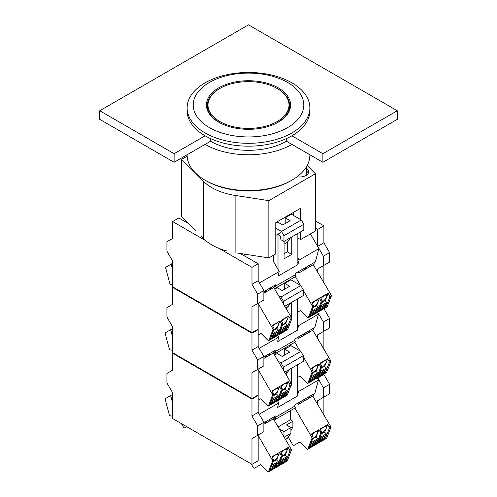 <?xml version="1.0" encoding="UTF-8"?>
<svg xmlns="http://www.w3.org/2000/svg" width="497" height="497" viewBox="0 0 497 497"><rect width="100%" height="100%" fill="white"/><g stroke="black" fill="none" stroke-linecap="round" stroke-linejoin="round"><path stroke-width="0.75" d="M209.399 127.592A55.297 31.926 180 0 1 209.399 82.446A55.297 31.926 180 0 1 287.601 82.446A55.297 31.926 180 0 1 287.601 127.592A55.297 31.926 180 0 1 209.399 127.592M205.106 132.935A61.367 35.43 180 0 1 187.133 107.886A61.367 35.43 180 0 1 225.017 75.153A61.367 35.43 180 0 1 291.894 82.831A61.367 35.43 180 0 1 309.867 107.886A61.367 35.43 180 0 1 271.983 140.62A61.367 35.43 180 0 1 205.106 132.935M309.867 107.886L309.867 110.744A61.367 35.43 180 0 1 271.983 143.478A61.367 35.43 180 0 1 205.106 135.799A61.367 35.43 180 0 1 187.133 110.744L187.133 107.886M278.258 87.839A42.083 24.297 180 0 1 290.583 105.022A42.083 24.297 180 0 1 264.603 127.468A42.083 24.297 180 0 1 218.742 122.2A42.083 24.297 180 0 1 206.417 105.022A42.083 24.297 180 0 1 232.397 82.577A42.083 24.297 180 0 1 278.258 87.839M276.382 287.633L275.282 286.266L295.119 274.81L296.218 276.183L274.481 288.732L290.9 279.252L290.9 279.823L284.7 283.402L284.7 289.13M259.471 282.936L279.246 271.517L278.009 276.127L297.846 264.677L299.082 260.068L318.925 248.612L315.353 261.876L295.516 273.325L295.119 274.81M275.282 286.266L275.68 284.781L263.876 291.596M285.197 223.557L285.197 217.835L291.397 214.257L301.319 219.978L303.797 224.277L303.797 229.999L283.961 241.455L280.985 239.734L280.184 235.839L278.009 234.584L278.009 269.374L273.543 261.639L273.543 255.197M299.082 260.068L297.846 257.918L297.846 264.677M318.925 248.612L310.432 233.901M219.252 248.475L251.973 267.367L258.173 263.789L240.355 253.501L243.418 255.272L245.183 254.253M279.246 271.517L278.009 269.374M287.309 242.294L287.309 251.836L291.77 254.414L284.085 258.85L284.085 241.387M291.77 254.414L291.77 236.945M297.846 233.441L297.846 257.918M284.085 253.694L287.309 251.836M275.779 223.271L277.761 222.128L282.718 224.992L290.161 220.699L285.197 217.835M275.779 228.142L281.482 231.434L301.319 219.978M281.482 231.434L283.961 235.727L303.797 224.277M283.961 235.727L283.961 241.455M285.669 308.109L287.589 307.003A5.262 3.038 -120 0 0 288.179 306.45L290.72 302.835M172.621 268.709L171.123 264.149L172.621 269.778M172.621 284.663L170.241 284.29L169.856 283.625L165.793 268.392A1.752 1.013 -120 0 1 166.085 267.063L171.123 264.149M172.621 263.286L171.372 264.006M282.395 324.988A5.262 1.814 134.9 0 0 286.297 321.23A5.262 1.814 134.9 0 0 287.142 318.111A5.262 1.814 134.9 0 0 284.7 318.534A5.262 1.814 134.9 0 0 281.507 321.23M273.717 330.002A5.262 1.814 134.9 0 0 277.618 326.237A5.262 1.814 134.9 0 0 278.463 323.125A5.262 1.814 134.9 0 0 276.021 323.547A5.262 1.814 134.9 0 0 272.828 326.237M263.876 293.18L273.754 287.471L291.404 317.465A1.752 1.013 60 0 1 291.689 319.136L287.633 329.673L268.784 340.557L272.847 330.014L273.959 329.368L270.107 339.37L277.668 335.003L277.351 334.692M274.176 285.651L274.86 286.837L269.79 289.763M265.094 292.472L265.23 292.329A4.206 2.429 -120 0 0 265.777 290.658L265.777 290.497M276.823 332.717L277.456 333.462A0.702 0.404 60 0 1 277.693 334.301L277.637 334.45A0.702 0.404 60 0 1 277.338 334.618M271.704 335.593L278.91 331.145L271.704 335.593A0.702 0.404 60 0 1 271.499 335.767M277.668 335.003L281.526 325.007A1.752 1.013 60 0 0 281.234 323.336L282.352 322.69L281.035 320.41L288.595 316.042L285.676 323.622M282.352 322.69A1.752 1.013 60 0 1 282.638 324.361L278.786 334.363L286.347 329.996L290.205 319.993L291.689 319.136M260.944 333.338L258.173 334.941L260.944 333.338L258.173 334.941L260.944 333.338L268.399 340.774L268.784 340.557M276.997 328.629L279.917 321.056L272.356 325.423L273.673 327.703A1.752 1.013 60 0 1 273.959 329.368M278.91 331.145A0.702 0.404 -120 0 0 278.612 330.244L276.86 328.492L273.567 330.393M288.595 316.042L289.913 318.322A1.752 1.013 60 0 1 290.205 319.993M285.502 327.703L286.135 328.449A0.702 0.404 60 0 1 286.371 329.294L286.315 329.436A0.702 0.404 60 0 1 286.017 329.61M270.368 338.699A0.702 0.404 60 0 0 270.573 338.532L277.693 334.301M286.03 329.679L286.347 329.996M281.234 323.336L279.917 321.056M270.635 338.01A0.702 0.404 60 0 1 270.629 338.382M280.383 330.586L287.589 326.138L280.383 330.586A0.702 0.404 60 0 1 280.178 330.76M287.589 326.138A0.702 0.404 -120 0 0 287.291 325.231L285.539 323.485L282.246 325.386M279.314 333.002A0.702 0.404 60 0 1 279.308 333.369L286.371 329.294M279.047 333.692A0.702 0.404 60 0 0 279.252 333.518L279.308 333.369M271.84 335.226A0.702 0.404 -120 0 0 271.847 334.854M280.519 330.219A0.702 0.404 -120 0 0 280.525 329.846M272.847 330.014A1.752 1.013 60 0 0 272.555 328.349L258.173 303.431M321.913 302.176A5.262 1.814 134.9 0 0 325.815 298.411A5.262 1.814 134.9 0 0 326.653 295.299A5.262 1.814 134.9 0 0 324.212 295.721A5.262 1.814 134.9 0 0 321.019 298.417M313.234 307.189A5.262 1.814 134.9 0 0 317.136 303.425A5.262 1.814 134.9 0 0 317.974 300.306A5.262 1.814 134.9 0 0 315.533 300.728A5.262 1.814 134.9 0 0 312.34 303.425M313.688 262.832L314.371 264.025L309.302 266.951L313.272 264.659L330.915 294.653A1.752 1.013 60 0 1 331.207 296.324L327.144 306.86L308.302 317.738L312.358 307.202L313.477 306.556L309.625 316.558L317.185 312.191L316.869 311.874M298.896 272.959L309.302 266.951M298.598 271.548L305.295 267.684M304.611 269.66L304.742 269.517A4.206 2.429 -120 0 0 305.295 267.84M298.573 272.139A4.206 2.429 -120 0 0 298.598 271.71M316.334 309.898L316.974 310.65A0.702 0.404 60 0 1 317.21 311.489L317.154 311.638A0.702 0.404 60 0 1 316.856 311.805M311.215 312.781L318.422 308.333L311.215 312.781A0.702 0.404 60 0 1 311.01 312.955M317.185 312.191L321.037 302.188A1.752 1.013 60 0 0 320.751 300.523L321.863 299.877L320.546 297.597L328.113 293.23L325.193 300.809M321.863 299.877A1.752 1.013 60 0 1 322.155 301.549L318.304 311.551L325.864 307.183L329.716 297.181L331.207 296.324M300.461 310.526L297.349 312.321L300.461 310.526L297.349 312.321L300.461 310.526L307.916 317.962L308.302 317.738M316.514 305.817L319.434 298.243L311.868 302.605L313.185 304.891A1.752 1.013 60 0 1 313.477 306.556M318.422 308.333A0.702 0.404 -120 0 0 318.13 307.432L316.372 305.68L313.079 307.581M328.113 293.23L329.43 295.51A1.752 1.013 60 0 1 329.716 297.181M325.013 304.891L325.653 305.636A0.702 0.404 60 0 1 325.889 306.481L325.833 306.624A0.702 0.404 60 0 1 325.535 306.798M309.88 315.887A0.702 0.404 60 0 0 310.085 315.713L317.21 311.489M325.547 306.866L325.864 307.183M320.751 300.523L319.434 298.243M310.147 315.197A0.702 0.404 60 0 1 310.14 315.57M319.894 307.773L327.101 303.325L319.894 307.773A0.702 0.404 60 0 1 319.689 307.941M327.101 303.325A0.702 0.404 -120 0 0 326.809 302.418L325.05 300.666L321.758 302.567M318.826 310.184A0.702 0.404 60 0 1 318.819 310.557L325.889 306.481M318.558 310.88A0.702 0.404 60 0 0 318.763 310.706L318.819 310.557M311.358 312.414A0.702 0.404 -120 0 0 311.364 312.041M320.037 307.407A0.702 0.404 -120 0 0 320.043 307.034M312.358 307.202A1.752 1.013 60 0 0 312.073 305.531L303.3 290.341M300.393 285.303L295.398 276.655M251.973 267.367L251.973 284.259L257.676 294.137L257.676 303.586L251.973 306.879L258.173 303.3L258.173 329.07L251.973 332.648L172.621 286.837L172.621 261.068L166.917 251.19L166.917 241.741L172.621 238.448L172.621 221.556L178.821 217.978L188.481 223.551M251.973 306.879L251.973 332.648M172.621 221.556L205.839 240.734M258.173 263.789L258.173 280.681L263.876 290.559L263.876 300.008L257.676 303.586M251.973 284.259L258.173 280.681M257.676 294.137L263.876 290.559M315.409 228.117L317.682 229.428L317.682 246.326L323.385 256.203L323.385 265.653L317.682 268.945L323.882 265.367L323.882 283.041M317.682 268.945L317.682 272.306M315.409 220.96L323.882 225.849L323.882 242.747L329.586 252.625L329.586 262.074L323.385 265.653M317.682 229.428L323.882 225.849M317.682 246.326L323.882 242.747M323.385 256.203L329.586 252.625M317.185 377.894L318.428 380.037L314.862 393.295L295.019 404.751L294.622 406.235L274.785 417.691L275.885 419.058L274.071 420.108L290.41 410.677L290.41 419.841L292.888 421.27L292.888 426.998L290.9 430.762M274.785 417.691L275.183 416.2L263.876 422.736M294.622 406.235L295.721 407.608L275.885 419.058M279.494 429.495L279.283 429.122M284.489 372.29L303.3 361.425L303.3 355.703L300.822 351.404L290.9 345.676L284.7 349.261L284.7 354.982M274.568 355.106L277.264 353.553L282.221 356.417L289.664 352.118L284.7 349.261M300.822 351.404L280.985 362.86L278.072 361.176M298.591 391.493L297.349 389.344L297.349 396.097L298.591 391.493L318.428 380.037M297.349 396.097L277.512 407.552L278.755 402.943L259.223 414.218M278.755 402.943L277.512 400.799M290.41 419.841L278.04 426.979M279.494 428.998L283.961 431.576L283.961 437.23M292.888 421.27L286.44 424.991L290.9 427.569L283.961 431.576M292.888 426.998L290.9 428.141M291.273 368.37L291.273 383.647M291.273 384.672L291.273 385.834L290.702 386.169M297.349 389.344L297.349 364.86M283.464 370.513L283.464 367.153L280.985 362.86M303.3 355.703L283.464 367.153M286.812 375.738L286.812 372.731M291.273 385.834L290.907 385.622M290.9 427.569L290.9 433.297L283.992 437.285M290.9 433.297L287.682 437.876A5.262 3.038 60 0 1 287.092 438.429L285.259 439.485M321.416 433.601A5.262 1.814 134.9 0 0 325.318 429.837A5.262 1.814 134.9 0 0 326.156 426.724A5.262 1.814 134.9 0 0 323.715 427.147A5.262 1.814 134.9 0 0 320.528 429.843M312.737 438.615A5.262 1.814 134.9 0 0 316.639 434.85A5.262 1.814 134.9 0 0 317.477 431.731A5.262 1.814 134.9 0 0 315.036 432.154A5.262 1.814 134.9 0 0 311.849 434.85M298.399 404.384L312.775 396.084L330.418 426.078A1.752 1.013 60 0 1 330.71 427.743L326.647 438.286L307.805 449.164L311.861 438.627L312.98 437.981L309.128 447.983L316.688 443.616L316.372 443.299M313.191 394.258L313.88 395.444L308.805 398.377M304.114 401.085L304.245 400.942A4.206 2.429 -120 0 0 304.798 399.265L304.798 399.11M298.076 403.558A4.206 2.429 -120 0 0 298.101 403.135L298.101 402.974M315.843 441.324L316.477 442.075A0.702 0.404 60 0 1 316.713 442.914L316.657 443.063A0.702 0.404 60 0 1 316.359 443.231M310.718 444.206L317.931 439.758L310.718 444.206A0.702 0.404 60 0 1 310.513 444.38M316.688 443.616L320.54 433.614A1.752 1.013 60 0 0 320.254 431.949L321.373 431.303L320.056 429.023L327.616 424.655L324.696 432.235M321.373 431.303A1.752 1.013 60 0 1 321.658 432.974L317.807 442.97L325.367 438.609L329.219 428.607L330.71 427.743M288.254 437.062L292.422 444.275A1.752 1.013 -120 0 0 294.174 445.287L299.964 441.951L294.174 445.287L299.964 441.951L307.419 449.387L307.805 449.164M316.017 437.242L318.937 429.663L311.377 434.03L312.694 436.316A1.752 1.013 60 0 1 312.98 437.981M317.931 439.758A0.702 0.404 -120 0 0 317.633 438.851L315.881 437.105L312.588 439.006M327.616 424.655L328.933 426.935A1.752 1.013 60 0 1 329.219 428.607M324.522 436.316L325.156 437.062A0.702 0.404 60 0 1 325.392 437.9L325.336 438.05A0.702 0.404 60 0 1 325.038 438.224M309.382 447.312A0.702 0.404 60 0 0 309.588 447.138L316.713 442.914M325.05 438.292L325.367 438.609M320.254 431.949L318.937 429.663M309.65 446.623A0.702 0.404 60 0 1 309.643 446.996M319.397 439.193L326.61 434.751L319.397 439.193A0.702 0.404 60 0 1 319.192 439.367M326.61 434.751A0.702 0.404 -120 0 0 326.312 433.844L324.56 432.092L321.267 433.993M318.328 441.609A0.702 0.404 60 0 1 318.322 441.982L325.392 437.9M318.061 442.305A0.702 0.404 60 0 0 318.266 442.131L318.322 441.982M310.861 443.84A0.702 0.404 -120 0 0 310.867 443.467M319.54 438.826A0.702 0.404 -120 0 0 319.546 438.453M294.174 445.287L299.964 441.951M311.861 438.627A1.752 1.013 60 0 0 311.576 436.956L294.901 408.08M281.992 456.364A5.262 1.814 134.9 0 0 285.893 452.599A5.262 1.814 134.9 0 0 286.732 449.487A5.262 1.814 134.9 0 0 284.29 449.909A5.262 1.814 134.9 0 0 281.097 452.605M273.313 461.378A5.262 1.814 134.9 0 0 277.214 457.613A5.262 1.814 134.9 0 0 278.053 454.494A5.262 1.814 134.9 0 0 275.611 454.917A5.262 1.814 134.9 0 0 272.418 457.613M273.766 417.02L274.45 418.207L269.38 421.139L273.35 418.847L290.993 448.841A1.752 1.013 60 0 1 291.285 450.506L287.223 461.048L268.374 471.926L272.437 461.39L273.555 460.744L269.697 470.746L277.264 466.379L276.947 466.062M265.367 421.872L265.367 422.028A4.206 2.429 -120 0 1 264.82 423.705L264.69 423.848M276.413 464.086L277.046 464.838A0.702 0.404 60 0 1 277.289 465.677L277.227 465.826A0.702 0.404 60 0 1 276.935 465.993M271.294 466.969L278.5 462.521L271.294 466.969A0.702 0.404 60 0 1 271.089 467.143M277.264 466.379L281.116 456.376A1.752 1.013 60 0 0 280.83 454.712L281.942 454.065L280.625 451.785L288.192 447.418L285.272 454.997M281.942 454.065A1.752 1.013 60 0 1 282.234 455.737L278.376 465.732L285.943 461.371L289.794 451.369L291.285 450.506M251.19 463.912L252.998 467.043A1.752 1.013 -120 0 0 254.75 468.05L260.534 464.714L254.75 468.05L260.534 464.714L267.995 472.15L268.374 471.926M276.593 460.005L279.513 452.425L271.946 456.793L273.263 459.079A1.752 1.013 60 0 1 273.555 460.744M278.5 462.521A0.702 0.404 -120 0 0 278.208 461.614L276.45 459.868L273.157 461.769M288.192 447.418L289.509 449.698A1.752 1.013 60 0 1 289.794 451.369M285.092 459.079L285.725 459.824A0.702 0.404 60 0 1 285.968 460.663L285.905 460.812A0.702 0.404 60 0 1 285.613 460.986M269.958 470.075A0.702 0.404 60 0 0 270.163 469.901L277.289 465.677M285.626 461.054L285.943 461.371M280.83 454.712L279.513 452.425M270.225 469.385A0.702 0.404 60 0 1 270.219 469.758M279.973 461.955L287.179 457.513L279.973 461.955A0.702 0.404 60 0 1 279.768 462.129M287.179 457.513A0.702 0.404 -120 0 0 286.887 456.606L285.129 454.854L281.836 456.755M278.904 464.372A0.702 0.404 60 0 1 278.898 464.745L285.968 460.663M278.637 465.068A0.702 0.404 60 0 0 278.842 464.894L278.898 464.745M271.437 466.602A0.702 0.404 -120 0 0 271.443 466.229M263.876 424.314L269.38 421.139M280.115 461.589A0.702 0.404 -120 0 0 280.115 461.222M254.75 468.05L260.534 464.714M272.437 461.39A1.752 1.013 60 0 0 272.151 459.719L258.173 435.509M172.621 401.992L170.626 395.575L172.621 403.067M172.621 416.169L169.744 415.716L169.359 415.051L165.302 399.818A1.752 1.013 -120 0 1 165.588 398.482L170.626 395.575M186.797 426.73L184.99 427.774A1.752 1.013 -120 0 1 183.238 426.761L181.43 423.63M172.621 394.425L170.875 395.432M317.682 404.589L317.682 400.657L323.385 397.364L323.385 387.915L317.682 377.608M323.882 415.324L323.882 397.072L317.682 400.657M323.385 387.915L329.586 384.336L329.586 393.779L323.385 397.364M329.586 384.336L323.882 374.452L317.682 378.037M323.882 374.452L323.882 374.024M172.621 392.779L172.621 418.549L251.973 464.36L251.973 438.59L257.676 435.297L257.676 425.848L251.973 415.97L251.973 399.079L172.621 353.268L172.621 370.159L166.917 373.452L166.917 382.901L172.621 392.779M251.973 438.59L258.173 435.012L258.173 460.781L251.973 464.36M257.676 425.848L263.876 422.27L263.876 431.719L257.676 435.297M263.876 422.27L258.173 412.392L251.973 415.97M258.173 412.392L258.173 395.5L251.973 399.079M258.173 395.5L257.676 395.214M173.118 352.982L172.621 353.268M317.434 312.464L318.428 314.185L314.862 327.442L295.019 338.892L294.622 340.383L274.785 351.833L275.885 353.205L274.071 354.249L290.41 344.819L290.41 345.968M274.785 351.833L275.183 350.348L263.876 356.877M294.622 340.383L295.721 341.75L275.885 353.205M274.729 289.161L277.264 287.695L282.221 290.559L289.664 286.266L284.7 283.402M284.651 306.338L303.3 295.572L303.3 289.844L300.822 285.551L280.985 297.001L278.395 295.51M300.822 285.551L290.9 279.823M298.591 325.634L297.349 323.491L297.349 330.244L298.591 325.634L318.428 314.185M297.349 330.244L277.512 341.7L278.755 337.09L259.223 348.36M278.755 337.09L277.761 335.369M291.273 302.518L291.273 317.241M297.349 323.491L297.349 299.008M283.464 304.288L283.464 301.3L280.985 297.001M303.3 289.844L283.464 301.3M286.812 309.513L286.812 307.45M289.546 369.364L287.682 372.023A5.262 3.038 60 0 1 287.092 372.57L285.259 373.626M321.416 367.749A5.262 1.814 134.9 0 0 325.318 363.984A5.262 1.814 134.9 0 0 326.156 360.865A5.262 1.814 134.9 0 0 323.715 361.288A5.262 1.814 134.9 0 0 320.528 363.984M312.737 372.756A5.262 1.814 134.9 0 0 316.639 368.991A5.262 1.814 134.9 0 0 317.477 365.879A5.262 1.814 134.9 0 0 315.036 366.301A5.262 1.814 134.9 0 0 311.849 368.998M298.399 338.525L312.775 330.232L330.418 360.219A1.752 1.013 60 0 1 330.71 361.891L326.647 372.427L307.805 383.311L311.861 372.769L312.98 372.129L309.128 382.131L316.688 377.763L316.372 377.447M313.191 328.405L313.88 329.592L308.805 332.518M304.114 335.226L304.245 335.084A4.206 2.429 -120 0 0 304.798 333.412L304.798 333.251M298.076 337.705A4.206 2.429 -120 0 0 298.101 337.277L298.101 337.115M315.843 375.471L316.477 376.217A0.702 0.404 60 0 1 316.713 377.055L316.657 377.204A0.702 0.404 60 0 1 316.359 377.378M310.718 378.347L317.931 373.906L310.718 378.347A0.702 0.404 60 0 1 310.513 378.521M316.688 377.763L320.54 367.761A1.752 1.013 60 0 0 320.254 366.09L321.373 365.45L320.056 363.164L327.616 358.797L324.696 366.376M321.373 365.45A1.752 1.013 60 0 1 321.658 367.115L317.807 377.117L325.367 372.75L329.219 362.748L330.71 361.891M299.964 376.092L297.349 377.602L299.964 376.092L297.349 377.602L299.964 376.092L307.419 383.535L307.805 383.311M316.017 371.389L318.937 363.81L311.377 368.178L312.694 370.458A1.752 1.013 60 0 1 312.98 372.129M317.931 373.906A0.702 0.404 -120 0 0 317.633 372.998L315.881 371.247L312.588 373.148M327.616 358.797L328.933 361.083A1.752 1.013 60 0 1 329.219 362.748M324.522 370.458L325.156 371.209A0.702 0.404 60 0 1 325.392 372.048L325.336 372.197A0.702 0.404 60 0 1 325.038 372.365M309.382 381.46A0.702 0.404 60 0 0 309.588 381.286L316.713 377.055M325.05 372.433L325.367 372.75M320.254 366.09L318.937 363.81M309.65 380.764A0.702 0.404 60 0 1 309.643 381.137M319.397 373.34L326.61 368.892L319.397 373.34A0.702 0.404 60 0 1 319.192 373.514M326.61 368.892A0.702 0.404 -120 0 0 326.312 367.985L324.56 366.239L321.267 368.14M318.328 375.757A0.702 0.404 60 0 1 318.322 376.13L325.392 372.048M318.061 376.446A0.702 0.404 60 0 0 318.266 376.272L318.322 376.13M310.861 377.981A0.702 0.404 -120 0 0 310.867 377.614M319.54 372.974A0.702 0.404 -120 0 0 319.546 372.601M311.861 372.769A1.752 1.013 60 0 0 311.576 371.104L303.3 356.771M299.896 350.87L294.901 342.222M281.992 390.512A5.262 1.814 134.9 0 0 285.893 386.747A5.262 1.814 134.9 0 0 286.732 383.628A5.262 1.814 134.9 0 0 284.29 384.051A5.262 1.814 134.9 0 0 281.097 386.747M273.313 395.519A5.262 1.814 134.9 0 0 277.214 391.754A5.262 1.814 134.9 0 0 278.053 388.642A5.262 1.814 134.9 0 0 275.611 389.064A5.262 1.814 134.9 0 0 272.418 391.76M273.766 351.168L274.45 352.354L269.38 355.28L273.35 352.994L290.993 382.982A1.752 1.013 60 0 1 291.285 384.653L287.223 395.19L268.374 406.074L272.437 395.531L273.555 394.891L269.697 404.893L277.264 400.526L276.947 400.209M265.367 356.014L265.367 356.175A4.206 2.429 -120 0 1 264.82 357.846L264.69 357.989M276.413 398.234L277.046 398.979A0.702 0.404 60 0 1 277.289 399.824L277.227 399.967A0.702 0.404 60 0 1 276.935 400.141M271.294 401.11L278.5 396.668L271.294 401.11A0.702 0.404 60 0 1 271.089 401.284M277.264 400.526L281.116 390.524A1.752 1.013 60 0 0 280.83 388.853L281.942 388.213L280.625 385.927L288.192 381.559L285.272 389.139M281.942 388.213A1.752 1.013 60 0 1 282.234 389.878L278.376 399.88L285.943 395.513L289.794 385.51L291.285 384.653M260.534 398.855L258.173 400.222L260.534 398.855L258.173 400.222L260.534 398.855L267.995 406.297L268.374 406.074M276.593 394.152L279.513 386.573L271.946 390.94L273.263 393.22A1.752 1.013 60 0 1 273.555 394.891M278.5 396.668A0.702 0.404 -120 0 0 278.208 395.761L276.45 394.009L273.157 395.91M288.192 381.559L289.509 383.846A1.752 1.013 60 0 1 289.794 385.51M285.092 393.22L285.725 393.972A0.702 0.404 60 0 1 285.968 394.811L285.905 394.96A0.702 0.404 60 0 1 285.613 395.127M269.958 404.223A0.702 0.404 60 0 0 270.163 404.049L277.289 399.824M285.626 395.196L285.943 395.513M280.83 388.853L279.513 386.573M270.225 403.527A0.702 0.404 60 0 1 270.219 403.899M279.973 396.103L287.179 391.655L279.973 396.103A0.702 0.404 60 0 1 279.768 396.277M287.179 391.655A0.702 0.404 -120 0 0 286.887 390.748L285.129 389.002L281.836 390.903M278.904 398.519A0.702 0.404 60 0 1 278.898 398.892L285.968 394.811M278.637 399.209A0.702 0.404 60 0 0 278.842 399.035L278.898 398.892M271.437 400.744A0.702 0.404 -120 0 0 271.437 400.377M263.876 358.461L269.38 355.28M280.115 395.736A0.702 0.404 -120 0 0 280.115 395.363M272.437 395.531A1.752 1.013 60 0 0 272.151 393.866L258.173 369.656M172.621 336.134L170.626 329.722L172.621 337.208M172.621 350.31L169.744 349.857L169.359 349.192L165.302 333.965A1.752 1.013 -120 0 1 165.588 332.63L170.626 329.722M172.621 328.567L170.875 329.579M317.682 338.73L317.682 334.798L323.385 331.505L323.385 322.056L317.745 312.284M323.882 349.472L323.882 331.219L317.682 334.798M323.385 322.056L329.586 318.478L329.586 327.927L323.385 331.505M329.586 318.478L323.945 308.705M172.621 326.927L172.621 352.696L251.973 398.507L251.973 372.738L257.676 369.445L257.676 359.996L251.973 350.118L251.973 333.226L172.621 287.409L172.621 304.307L166.917 307.6L166.917 317.049L172.621 326.927M251.973 372.738L258.173 369.159L258.173 394.929L251.973 398.507M257.676 359.996L263.876 356.417L263.876 365.867L257.676 369.445M263.876 356.417L258.173 346.539L251.973 350.118M258.173 346.539L258.173 329.641L251.973 333.226M258.173 329.641L257.676 329.356M173.118 287.123L172.621 287.409M297.057 176.795A9.12 5.262 -0 0 0 306.028 175.46A9.12 5.262 -0 0 0 308.699 171.732A9.12 5.262 -0 0 0 306.593 168.371M308.357 173.167A9.12 5.262 -0 0 0 306.593 171.235M297.846 238.02L300.573 239.591L300.573 231.863M290.633 237.603L287.353 242.269L284.085 244.157M300.573 219.55L300.573 208.268L275.779 222.588L275.779 253.911L268.846 257.912L237.56 253.072M307.171 165.52L315.409 173.764L315.409 231.03L300.573 239.591M226.489 250.873A51.725 29.863 180 0 1 203.708 238.777L201.558 236.634M315.409 173.764L268.846 200.645L235.112 195.427A51.725 29.863 180 0 1 203.708 181.511L181.591 159.4L187.158 156.182M268.846 257.912L268.846 200.645M196.11 231.186L181.591 216.667L181.591 159.4M300.573 208.268L275.779 222.588M293.628 212.281L293.628 215.543M280.942 232.441L275.779 235.423M306.481 166.737A7.014 4.051 180 0 1 305.649 168.042M187.133 154.766L187.133 155.126A61.367 35.43 -0 0 0 205.106 180.181L206.348 180.896A59.615 34.417 180 0 0 290.652 180.896A59.615 34.417 180 0 1 290.652 180.896L291.894 180.181A61.367 35.43 -0 0 0 309.867 155.126L309.867 154.766M286.44 141.241A53.651 30.976 180 0 1 210.56 141.241M291.894 144.391A61.367 35.43 180 0 1 205.106 144.391M205.106 180.181A61.367 35.43 -0 0 0 291.894 180.181L290.658 180.896M277.14 88.485A40.505 23.384 -0 0 0 219.86 88.485L219.86 88.485A40.505 23.384 -0 0 0 219.86 121.554A40.505 23.384 -0 0 0 277.14 121.554A40.505 23.384 -0 0 0 277.14 88.485L277.637 88.77A41.208 23.788 180 0 1 289.708 105.594A41.208 23.788 180 0 1 277.637 122.417A41.208 23.788 180 0 1 267.976 126.555M229.024 126.555A41.208 23.788 180 0 1 207.292 105.594A41.208 23.788 180 0 1 219.363 88.77L219.86 88.485L219.363 88.77M286.315 138.651L286.315 141.167L322.888 162.283L322.888 153.697L397.277 110.744L248.5 24.85L99.723 110.744L99.723 119.336L174.112 162.283L210.685 141.167L210.685 138.651M322.888 162.283L397.277 119.336L397.277 110.744M99.723 110.744L174.112 153.697L205.106 135.799M291.894 135.799L322.888 153.697M174.112 162.283L174.112 153.697M285.582 307.954L288.179 306.45M263.876 291.758L265.777 290.658M265.97 291.969L265.684 291.466M270.045 289.614L269.362 288.428M266.554 290.049L267.243 291.236M270.206 287.937L270.89 289.124M270.933 337.227L277.456 333.462M289.913 318.322L291.404 317.465M279.612 332.22L286.135 328.449M270.573 338.532L277.637 334.45M281.526 325.007L282.638 324.361M279.252 333.518L286.315 329.436M278.612 330.244L272.201 333.947M287.291 325.231L280.88 328.933M272.555 328.349L273.673 327.703M305.487 269.157L305.195 268.653M298.753 273.039L298.07 271.853M309.563 266.802L308.873 265.615M306.071 267.237L306.755 268.423M309.724 265.125L310.408 266.311M310.445 314.415L316.974 310.65M329.43 295.51L330.915 294.653M319.124 309.401L325.653 305.636M310.085 315.713L317.154 311.638M321.037 302.188L322.155 301.549M318.763 310.706L325.833 306.624M318.13 307.432L311.712 311.134M326.809 302.418L320.391 306.121M312.073 305.531L313.185 304.891M287.682 437.876L285.172 439.329M298.101 403.135L304.798 399.265M304.99 400.582L304.698 400.079M298.256 404.465L297.573 403.278M309.066 398.227L308.376 397.041M305.574 398.656L306.258 399.843M309.227 396.55L309.911 397.737M309.954 445.84L316.477 442.075M328.933 426.935L330.418 426.078M318.633 440.827L325.156 437.062M309.588 447.138L316.657 443.063M320.54 433.614L321.658 432.974M318.266 442.131L325.336 438.05M317.633 438.851L311.215 442.56M326.312 433.844L319.894 437.546M311.576 436.956L312.694 436.316M263.876 422.891L265.367 422.028M265.56 423.345L265.274 422.841M269.635 420.99L268.952 419.803M266.15 421.419L266.833 422.612M269.796 419.313L270.486 420.499M270.523 468.603L277.046 464.838M289.509 449.698L290.993 448.841M279.202 463.589L285.725 459.824M270.163 469.901L277.227 465.826M281.116 456.376L282.234 455.737M278.842 464.894L285.905 460.812M278.208 461.614L271.791 465.322M286.887 456.606L280.47 460.309M272.151 459.719L273.263 459.079M287.682 372.023L285.172 373.471M298.101 337.277L304.798 333.412M304.99 334.723L304.698 334.22M298.256 338.612L297.573 337.426M309.066 332.369L308.376 331.182M305.574 332.804L306.258 333.99M309.227 330.698L309.911 331.884M309.954 379.981L316.477 376.217M328.933 361.083L330.418 360.219M318.633 374.974L325.156 371.209M309.588 381.286L316.657 377.204M320.54 367.761L321.658 367.115M318.266 376.272L325.336 372.197M317.633 372.998L311.215 376.701M326.312 367.985L319.894 371.694M311.576 371.104L312.694 370.458M263.876 357.039L265.367 356.175M265.56 357.486L265.274 356.983M269.635 355.131L268.952 353.945M266.15 355.566L266.833 356.753M269.796 353.46L270.486 354.647M270.523 402.744L277.046 398.979M289.509 383.846L290.993 382.982M279.202 397.737L285.725 393.972M270.163 404.049L277.227 399.967M281.116 390.524L282.234 389.878M278.842 399.035L285.905 394.96M278.208 395.761L271.791 399.464M286.887 390.748L280.47 394.456M272.151 393.866L273.263 393.22M235.112 252.861L235.112 195.427M203.708 238.777L203.708 181.511M271.586 335.736L278.655 331.654M270.455 338.674L277.525 334.593M280.265 330.729L287.334 326.647M279.134 333.661L286.204 329.579M298.324 271.704L299.008 272.89M311.103 312.924L318.167 308.842M309.966 315.856L317.036 311.781M319.782 307.91L326.846 303.835M318.645 310.849L325.715 306.767M298.511 404.316L297.827 403.129M310.606 444.349L317.67 440.267M309.476 447.281L316.539 443.206M319.285 439.336L326.349 435.26M318.155 442.274L325.218 438.192M271.176 467.112L278.245 463.03M270.045 470.044L277.115 465.969M279.854 462.098L286.924 458.023M278.724 465.037L285.794 460.955M298.511 338.463L297.827 337.277M310.606 378.49L317.67 374.415M309.476 381.429L316.539 377.347M319.285 373.483L326.349 369.401M318.155 376.415L325.218 372.334M271.176 401.253L278.245 397.178M270.045 404.191L277.115 400.11M279.854 396.246L286.924 392.164M278.724 399.178L285.794 395.103M306.593 166.545L306.593 175.099M207.292 105.594L207.292 109.955M289.708 105.594L289.708 109.955"/></g></svg>
